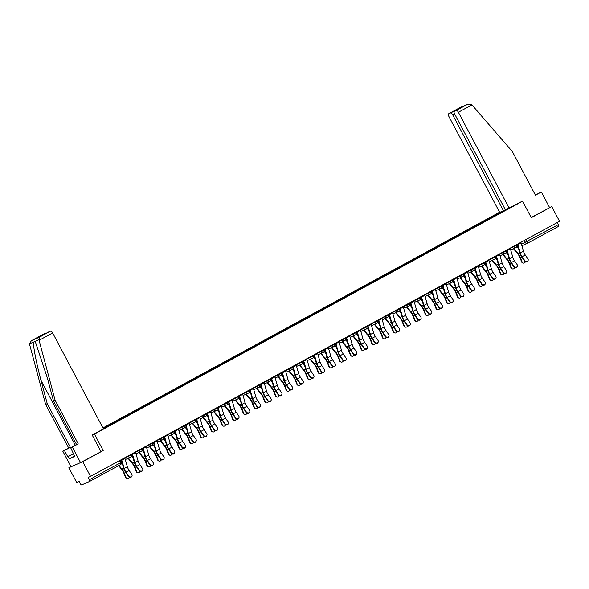 <?xml version="1.0" encoding="UTF-8"?>
<svg xmlns="http://www.w3.org/2000/svg" width="589" height="589" viewBox="0 0 589 589"><rect width="100%" height="100%" fill="white"/><g stroke="black" fill="none" stroke-linecap="round" stroke-linejoin="round"><path stroke-width="0.88" d="M70.945 466.606L68.861 467.74L76.658 482.457L79.117 481.39L80.332 483.679A1.679 0.604 -118.5 0 0 81.665 484.916L89.521 481.485A1.679 0.604 -118.5 0 0 89.535 481.478A1.679 0.604 -118.5 0 0 89.292 479.763L121.305 462.313L120.215 460.252M499.59 212.209L102.95 427.945M68.861 467.74L82.74 461.673L90.537 476.398L559.55 221.287L551.753 206.57L531.204 217.51M82.74 461.673L103.193 450.548L94.454 434.049L522.568 201.195L531.3 217.694L551.753 206.57M90.537 476.398L88.078 477.465L89.292 479.763M557.201 222.568L558.306 224.659A1.679 0.604 61.5 0 1 558.556 226.375A1.679 0.604 61.5 0 1 558.534 226.382L527.479 243.272M506.776 209.286L505.067 210.288M103.384 428.77L505.06 210.221M500.783 212.622L499.744 212.548L103.119 428.277M500.392 212.261L502.108 211.326M92.274 434.999L94.454 434.049M520.389 202.145L522.568 201.195M42.739 334.559A2.511 0.906 61.5 0 1 42.769 334.545A2.511 0.906 61.5 0 1 42.791 334.53L31.364 340.744L29.45 343.873L45.603 404.385L68.714 448.038L62.817 451.248L71.041 466.782L80.56 462.623L103.193 450.548M500.002 213.041L499.744 212.548M524.762 260.618A1.929 1.73 23.9 0 0 528.105 260.537A1.929 1.73 23.9 0 0 527.921 258.902L525.255 254.985L522.097 256.708L524.762 260.618L524.571 261.052L521.906 257.143A6.28 2.268 61.5 0 1 519.741 252.629L517.348 244.244M528.105 260.537L527.906 260.979A1.929 1.73 -156.1 0 1 524.571 261.052M517.709 244.045A2.091 0.758 61.5 0 1 517.945 244.678L520.308 252.976A5.191 1.87 -118.5 0 0 522.097 256.708M520.867 242.329A2.091 0.758 61.5 0 1 521.103 242.962L523.466 251.26A5.191 1.87 -118.5 0 0 525.255 254.985M523.238 263.106L522.745 262.966A1.929 1.701 -74.7 0 1 521.67 261.972L522.171 262.105A1.929 1.701 105.3 0 0 525.366 261.744M513.49 248.72L517.878 254.043A5.191 1.87 61.5 0 1 519.969 257.636L521.67 261.972M522.171 262.105L520.462 257.768A6.28 2.268 -118.5 0 0 517.937 253.425L513.902 248.536M518.629 248.72L516.811 246.511M514.057 266.442A1.929 1.73 23.9 0 0 517.208 264.726L514.543 260.809L511.392 262.532L514.057 266.442L513.858 266.876L511.193 262.966A6.28 2.268 61.5 0 1 509.036 258.453L506.643 250.067M517.392 266.361L517.201 266.802A1.929 1.73 -156.1 0 1 513.858 266.876M507.004 249.869A2.091 0.758 61.5 0 1 507.239 250.502L509.603 258.799A5.191 1.87 -118.5 0 0 511.392 262.532M510.162 248.153A2.091 0.758 61.5 0 1 510.398 248.786L512.761 257.084A5.191 1.87 -118.5 0 0 514.543 260.809M503.352 272.265A1.929 1.73 23.9 0 0 506.503 270.55L503.838 266.633L500.687 268.348L503.352 272.265L503.153 272.7L500.488 268.79A6.28 2.268 61.5 0 1 498.331 264.277L495.938 255.891M506.687 272.184L506.496 272.626A1.929 1.73 -156.1 0 1 503.153 272.7M496.299 255.692A2.091 0.758 61.5 0 1 496.534 256.325L498.898 264.623A5.191 1.87 -118.5 0 0 500.687 268.348M499.457 253.977A2.091 0.758 61.5 0 1 499.686 254.61L502.056 262.908A5.191 1.87 -118.5 0 0 503.838 266.633M509.198 208.226L458.389 112.263A2.511 0.906 -118.5 0 0 456.387 110.408L454.274 111.328A2.511 0.906 -118.5 0 0 454.252 111.343A2.511 0.906 -118.5 0 0 454.62 113.913L505.428 209.875L520.455 202.108M456.387 110.408L467.813 104.194L471.509 104.444L471.936 104.894L512.334 151.535L535.445 195.195L541.35 191.985L535.372 195.055M541.35 191.985L549.574 207.519M450.637 112.919L448.531 113.839A2.511 0.906 -118.5 0 0 448.501 113.854A2.511 0.906 -118.5 0 0 448.87 116.423L499.686 212.386L503.455 210.737L452.646 114.774A2.511 0.906 -118.5 0 0 450.637 112.919L458.433 109.068M505.34 209.713L503.455 210.737M462.336 106.948L454.274 111.328M459.957 107.625L468.049 104.084L459.994 107.603L448.531 113.839M39.102 340.324L39.22 337.313L50.647 331.099A2.511 0.906 61.5 0 1 52.649 332.954L39.102 340.324L55.123 400.226L78.234 443.878L72.337 447.088L80.56 462.623M74.479 455.989L69.362 458.772L74.715 456.431L70.695 447.802L76.599 444.592L53.481 400.94L47.26 377.667L35.804 343.144L34.788 341.539L33.58 342.069C32.807 344.83 36.511 363.899 41.016 380.398L47.238 403.671L70.356 447.323L64.451 450.533L67.742 456.747L73.713 453.501M53.481 400.94L55.123 400.226M70.695 447.802L72.337 447.088M76.599 444.592L78.234 443.878M42.791 334.53L44.897 333.61A2.511 0.906 61.5 0 1 45.434 333.705M69.362 458.772L68.184 456.549L67.742 456.747M62.817 451.248L64.451 450.533M68.714 448.038L70.356 447.323M45.603 404.385L47.238 403.671M48.489 332.049A2.511 0.906 61.5 0 1 48.512 332.034A2.511 0.906 61.5 0 1 48.534 332.019L50.647 331.099M100.94 451.535L92.208 435.035L103.465 428.917L52.649 332.954M73.544 454.215L73.964 453.979M73.735 453.537L68.184 456.549M48.534 332.019L40.302 336.496L36.665 338.086L44.897 333.61M39.22 337.313L31.276 340.795L42.769 334.545M512.533 268.93L512.04 268.79A1.929 1.701 -74.7 0 1 510.965 267.796L511.458 267.929A1.929 1.701 105.3 0 0 514.661 267.568M502.785 254.544L507.173 259.859A5.191 1.87 61.5 0 1 509.264 263.46L510.965 267.796M511.458 267.929L509.757 263.592A6.28 2.268 -118.5 0 0 507.225 259.241L503.197 254.36M507.924 254.544L506.106 252.335M501.828 274.754L501.327 274.614A1.929 1.701 -74.7 0 1 500.26 273.613L500.753 273.752A1.929 1.701 105.3 0 0 503.956 273.392M492.073 260.367L496.461 265.683A5.191 1.87 61.5 0 1 498.559 269.283L500.26 273.613M500.753 273.752L499.052 269.416A6.28 2.268 -118.5 0 0 496.52 265.065L492.492 260.183M497.212 260.36L495.401 258.159M492.64 278.089A1.929 1.73 23.9 0 0 495.982 278.008A1.929 1.73 23.9 0 0 495.798 276.374L493.133 272.457L489.974 274.172L492.64 278.089L492.448 278.523L489.783 274.614A6.28 2.268 61.5 0 1 487.626 270.101L485.233 261.715M495.982 278.008L495.791 278.442A1.929 1.73 -156.1 0 1 492.448 278.523M485.594 261.516A2.091 0.758 61.5 0 1 485.822 262.149L488.193 270.447A5.191 1.87 -118.5 0 0 489.974 274.172M488.752 259.801A2.091 0.758 61.5 0 1 488.98 260.434L491.351 268.731A5.191 1.87 -118.5 0 0 493.133 272.457M481.935 283.913A1.929 1.73 23.9 0 0 485.277 283.832A1.929 1.73 23.9 0 0 485.093 282.197L482.428 278.28L479.269 279.996L481.935 283.913L481.743 284.347L479.078 280.438A6.28 2.268 61.5 0 1 476.921 275.924L474.52 267.539M485.277 283.832L485.086 284.266A1.929 1.73 -156.1 0 1 481.743 284.347M474.889 267.34A2.091 0.758 61.5 0 1 475.117 267.973L477.488 276.27A5.191 1.87 -118.5 0 0 479.269 279.996M478.04 265.624A2.091 0.758 61.5 0 1 478.275 266.257L480.639 274.555A5.191 1.87 -118.5 0 0 482.428 278.28M471.229 289.736A1.929 1.73 23.9 0 0 474.572 289.655A1.929 1.73 23.9 0 0 474.388 288.021L471.723 284.104L468.564 285.82L471.229 289.736L471.038 290.171L468.373 286.261A6.28 2.268 61.5 0 1 466.208 281.748L463.815 273.362M474.572 289.655L474.381 290.09A1.929 1.73 -156.1 0 1 471.038 290.171M464.176 273.163A2.091 0.758 61.5 0 1 464.412 273.797L466.782 282.094A5.191 1.87 -118.5 0 0 468.564 285.82M467.335 271.448A2.091 0.758 61.5 0 1 467.57 272.081L469.934 280.371A5.191 1.87 -118.5 0 0 471.723 284.104M491.123 280.578L490.622 280.438A1.929 1.701 -74.7 0 1 489.555 279.436L490.048 279.576A1.929 1.701 105.3 0 0 493.251 279.215M481.368 266.191L485.756 271.507A5.191 1.87 61.5 0 1 487.854 275.107L489.555 279.436M490.048 279.576L488.347 275.24A6.28 2.268 -118.5 0 0 485.815 270.888L481.787 266.007M486.507 266.184L484.688 263.982M480.41 286.401L479.917 286.261A1.929 1.701 -74.7 0 1 478.85 285.26L479.343 285.4A1.929 1.701 105.3 0 0 482.546 285.039M470.663 272.015L475.051 277.331A5.191 1.87 61.5 0 1 477.142 280.931L478.85 285.26M479.343 285.4L477.642 281.063A6.28 2.268 -118.5 0 0 475.109 276.712L471.082 271.831M475.802 272.008L473.983 269.806M469.705 292.218L469.212 292.085A1.929 1.701 -74.7 0 1 468.137 291.084L468.638 291.224A1.929 1.701 105.3 0 0 471.841 290.863M459.957 277.839L464.346 283.154A5.191 1.87 61.5 0 1 466.436 286.755L468.137 291.084M468.638 291.224L466.937 286.887A6.28 2.268 -118.5 0 0 464.404 282.536L460.377 277.655M465.096 277.831L463.278 275.63M460.524 295.56A1.929 1.73 23.9 0 0 463.867 295.479A1.929 1.73 23.9 0 0 463.683 293.845L461.018 289.928L457.859 291.643L460.524 295.56L460.333 295.995L457.668 292.085A6.28 2.268 61.5 0 1 455.503 287.572L453.11 279.186M463.867 295.479L463.668 295.914A1.929 1.73 -156.1 0 1 460.333 295.995M453.471 278.987A2.091 0.758 61.5 0 1 453.707 279.62L456.07 287.918A5.191 1.87 -118.5 0 0 457.859 291.643M456.63 277.272A2.091 0.758 61.5 0 1 456.865 277.905L459.229 286.195A5.191 1.87 -118.5 0 0 461.018 289.928M459 298.041L458.507 297.909A1.929 1.701 -74.7 0 1 457.432 296.908L457.933 297.047A1.929 1.701 105.3 0 0 461.135 296.687M449.252 283.662L453.64 288.978A5.191 1.87 61.5 0 1 455.731 292.571L457.432 296.908M457.933 297.047L456.225 292.711A6.28 2.268 -118.5 0 0 453.699 288.36L449.665 283.478M454.391 283.655L452.573 281.454M449.819 301.384A1.929 1.73 23.9 0 0 453.155 301.303A1.929 1.73 23.9 0 0 452.978 299.661L450.313 295.752L447.154 297.467L449.819 301.384L449.628 301.818L446.963 297.901A6.28 2.268 61.5 0 1 444.798 293.396L442.405 285.01M453.155 301.303L452.963 301.737A1.929 1.73 -156.1 0 1 449.628 301.818M442.766 284.811A2.091 0.758 61.5 0 1 443.002 285.444L445.365 293.742A5.191 1.87 -118.5 0 0 447.154 297.467M445.925 283.095A2.091 0.758 61.5 0 1 446.16 283.729L448.524 292.019A5.191 1.87 -118.5 0 0 450.313 295.752M448.295 303.865L447.802 303.733A1.929 1.701 -74.7 0 1 446.727 302.731L447.22 302.871A1.929 1.701 105.3 0 0 450.423 302.51M438.547 289.479L442.935 294.802A5.191 1.87 61.5 0 1 445.026 298.395L446.727 302.731M447.22 302.871L445.52 298.535A6.28 2.268 -118.5 0 0 442.987 294.183L438.96 289.302M443.686 289.479L441.868 287.277M439.114 307.208A1.929 1.73 23.9 0 0 442.449 307.127A1.929 1.73 23.9 0 0 442.265 305.485L439.6 301.575L436.449 303.291L439.114 307.208L438.915 307.642L436.25 303.725A6.28 2.268 61.5 0 1 434.093 299.219L431.7 290.833M442.449 307.127L442.258 307.561A1.929 1.73 -156.1 0 1 438.915 307.642M432.061 290.635A2.091 0.758 61.5 0 1 432.297 291.268L434.66 299.565A5.191 1.87 -118.5 0 0 436.449 303.291M435.219 288.919A2.091 0.758 61.5 0 1 435.448 289.545L437.818 297.843A5.191 1.87 -118.5 0 0 439.6 301.575M437.59 309.689L437.09 309.556A1.929 1.701 -74.7 0 1 436.022 308.555L436.515 308.688A1.929 1.701 105.3 0 0 439.718 308.334M427.835 295.303L432.23 300.626A5.191 1.87 61.5 0 1 434.321 304.218L436.022 308.555M436.515 308.688L434.815 304.358A6.28 2.268 -118.5 0 0 432.282 300.007L428.255 295.126M432.974 295.303L431.163 293.101M428.402 313.031A1.929 1.73 23.9 0 0 431.744 312.95A1.929 1.73 23.9 0 0 431.56 311.309L428.895 307.399L425.737 309.115L428.402 313.031L428.21 313.466L425.545 309.549A6.28 2.268 61.5 0 1 423.388 305.043L420.995 296.657M431.744 312.95L431.553 313.385A1.929 1.73 -156.1 0 1 428.21 313.466M421.356 296.458A2.091 0.758 61.5 0 1 421.591 297.092L423.955 305.382A5.191 1.87 -118.5 0 0 425.737 309.115M424.514 294.743A2.091 0.758 61.5 0 1 424.743 295.369L427.113 303.666A5.191 1.87 -118.5 0 0 428.895 307.399M426.885 315.513L426.384 315.38A1.929 1.701 -74.7 0 1 425.317 314.379L425.81 314.511A1.929 1.701 105.3 0 0 429.013 314.151M417.13 301.126L421.518 306.449A5.191 1.87 61.5 0 1 423.616 310.042L425.317 314.379M425.81 314.511L424.109 310.182A6.28 2.268 -118.5 0 0 421.577 305.831L417.549 300.95M422.269 301.126L420.45 298.925M417.697 318.855A1.929 1.73 23.9 0 0 421.039 318.774A1.929 1.73 23.9 0 0 420.855 317.132L418.19 313.223L415.031 314.938L417.697 318.855L417.505 319.29L414.84 315.373A6.28 2.268 61.5 0 1 412.683 310.859L410.29 302.481M421.039 318.774L420.848 319.209A1.929 1.73 -156.1 0 1 417.505 319.29M410.651 302.282A2.091 0.758 61.5 0 1 410.879 302.915L413.25 311.206A5.191 1.87 -118.5 0 0 415.031 314.938M413.802 300.567A2.091 0.758 61.5 0 1 414.038 301.193L416.408 309.49A5.191 1.87 -118.5 0 0 418.19 313.223M416.173 321.336L415.679 321.204A1.929 1.701 -74.7 0 1 414.612 320.202L415.105 320.335A1.929 1.701 105.3 0 0 418.308 319.974M406.425 306.95L410.813 312.273A5.191 1.87 61.5 0 1 412.904 315.866L414.612 320.202M415.105 320.335L413.404 316.006A6.28 2.268 -118.5 0 0 410.872 311.655L406.844 306.773M411.564 306.95L409.745 304.749M406.992 324.672A1.929 1.73 23.9 0 0 410.334 324.598A1.929 1.73 23.9 0 0 410.15 322.956L407.485 319.047L404.326 320.762L406.992 324.672L406.8 325.113L404.135 321.196A6.28 2.268 61.5 0 1 401.978 316.683L399.578 308.297M410.334 324.598L410.143 325.032A1.929 1.73 -156.1 0 1 406.8 325.113M399.946 308.106A2.091 0.758 61.5 0 1 400.174 308.739L402.545 317.029A5.191 1.87 -118.5 0 0 404.326 320.762M403.097 306.39A2.091 0.758 61.5 0 1 403.332 307.016L405.696 315.314A5.191 1.87 -118.5 0 0 407.485 319.047M405.468 327.16L404.974 327.028A1.929 1.701 -74.7 0 1 403.899 326.026L404.4 326.159A1.929 1.701 105.3 0 0 407.603 325.798M395.72 312.774L400.108 318.097A5.191 1.87 61.5 0 1 402.199 321.69L403.899 326.026M404.4 326.159L402.699 321.83A6.28 2.268 -118.5 0 0 400.167 317.478L396.139 312.59M400.859 312.774L399.04 310.572M396.287 330.495A1.929 1.73 23.9 0 0 399.629 330.422A1.929 1.73 23.9 0 0 399.445 328.78L396.78 324.87L393.621 326.586L396.287 330.495L396.095 330.937L393.43 327.02A6.28 2.268 61.5 0 1 391.265 322.507L388.873 314.121M399.629 330.422L399.43 330.856A1.929 1.73 -156.1 0 1 396.095 330.937M389.233 313.93A2.091 0.758 61.5 0 1 389.469 314.555L391.832 322.853A5.191 1.87 -118.5 0 0 393.621 326.586M392.392 312.207A2.091 0.758 61.5 0 1 392.627 312.84L394.991 321.138A5.191 1.87 -118.5 0 0 396.78 324.87M394.763 332.984L394.269 332.851A1.929 1.701 -74.7 0 1 393.194 331.85L393.695 331.982A1.929 1.701 105.3 0 0 396.898 331.622M385.015 318.597L389.403 323.921A5.191 1.87 61.5 0 1 391.494 327.513L393.194 331.85M393.695 331.982L391.994 327.646A6.28 2.268 -118.5 0 0 389.462 323.302L385.427 318.413M390.154 318.597L388.335 316.396M385.581 336.319A1.929 1.73 23.9 0 0 388.74 334.604L386.075 330.694L382.916 332.41L385.581 336.319L385.39 336.761L382.725 332.844A6.28 2.268 61.5 0 1 380.56 328.331L378.167 319.945M388.917 336.245L388.725 336.68A1.929 1.73 -156.1 0 1 385.39 336.761M378.528 319.753A2.091 0.758 61.5 0 1 378.764 320.379L381.127 328.677A5.191 1.87 -118.5 0 0 382.916 332.41M381.687 318.031A2.091 0.758 61.5 0 1 381.922 318.664L384.286 326.961A5.191 1.87 -118.5 0 0 386.075 330.694M384.057 338.808L383.564 338.675A1.929 1.701 -74.7 0 1 382.489 337.674L382.99 337.806A1.929 1.701 105.3 0 0 386.185 337.445M374.309 324.421L378.698 329.744A5.191 1.87 61.5 0 1 380.788 333.337L382.489 337.674M382.99 337.806L381.282 333.47A6.28 2.268 -118.5 0 0 378.749 329.126L374.722 324.237M379.449 324.421L377.63 322.22M374.876 342.143A1.929 1.73 23.9 0 0 378.028 340.427L375.362 336.51L372.211 338.233L374.876 342.143L374.678 342.584L372.012 338.668A6.28 2.268 61.5 0 1 369.855 334.154L367.462 325.769M378.212 342.062L378.02 342.503A1.929 1.73 -156.1 0 1 374.678 342.584M367.823 325.577A2.091 0.758 61.5 0 1 368.059 326.203L370.422 334.5A5.191 1.87 -118.5 0 0 372.211 338.233M370.982 323.854A2.091 0.758 61.5 0 1 371.217 324.487L373.581 332.785A5.191 1.87 -118.5 0 0 375.362 336.51M373.352 344.631L372.852 344.491A1.929 1.701 -74.7 0 1 371.784 343.497L372.277 343.63A1.929 1.701 105.3 0 0 375.48 343.269M363.597 330.245L367.992 335.568A5.191 1.87 61.5 0 1 370.083 339.161L371.784 343.497M372.277 343.63L370.577 339.293A6.28 2.268 -118.5 0 0 368.044 334.95L364.017 330.061M368.736 330.245L366.925 328.044M364.164 347.966A1.929 1.73 23.9 0 0 367.507 347.885A1.929 1.73 23.9 0 0 367.322 346.251L364.657 342.334L361.499 344.057L364.164 347.966L363.973 348.408L361.307 344.491A6.28 2.268 61.5 0 1 359.15 339.978L356.757 331.592M367.507 347.885L367.315 348.327A1.929 1.73 -156.1 0 1 363.973 348.408M357.118 331.393A2.091 0.758 61.5 0 1 357.354 332.027L359.717 340.324A5.191 1.87 -118.5 0 0 361.499 344.057M360.277 329.678A2.091 0.758 61.5 0 1 360.505 330.311L362.876 338.609A5.191 1.87 -118.5 0 0 364.657 342.334M362.647 350.455L362.147 350.315A1.929 1.701 -74.7 0 1 361.079 349.321L361.572 349.454A1.929 1.701 105.3 0 0 364.775 349.093M352.892 336.069L357.28 341.392A5.191 1.87 61.5 0 1 359.378 344.985L361.079 349.321M361.572 349.454L359.872 345.117A6.28 2.268 -118.5 0 0 357.339 340.773L353.312 335.885M358.031 336.069L356.22 333.867M353.459 353.79A1.929 1.73 23.9 0 0 356.801 353.709A1.929 1.73 23.9 0 0 356.617 352.075L353.952 348.158L350.794 349.881L353.459 353.79L353.267 354.225L350.602 350.315A6.28 2.268 61.5 0 1 348.445 345.802L346.052 337.416M356.801 353.709L356.61 354.151A1.929 1.73 -156.1 0 1 353.267 354.225M346.413 337.217A2.091 0.758 61.5 0 1 346.641 337.85L349.012 346.148A5.191 1.87 -118.5 0 0 350.794 349.881M349.572 335.502A2.091 0.758 61.5 0 1 349.8 336.135L352.17 344.432A5.191 1.87 -118.5 0 0 353.952 348.158M351.942 356.279L351.442 356.139A1.929 1.701 -74.7 0 1 350.374 355.145L350.867 355.277A1.929 1.701 105.3 0 0 354.07 354.917M342.187 341.892L346.575 347.216A5.191 1.87 61.5 0 1 348.673 350.808L350.374 355.145M350.867 355.277L349.167 350.941A6.28 2.268 -118.5 0 0 346.634 346.597L342.607 341.708M347.326 341.892L345.507 339.684M342.754 359.614A1.929 1.73 23.9 0 0 346.096 359.533A1.929 1.73 23.9 0 0 345.912 357.898L343.247 353.982L340.089 355.704L342.754 359.614L342.562 360.048L339.897 356.139A6.28 2.268 61.5 0 1 337.74 351.626L335.34 343.24M346.096 359.533L345.905 359.975A1.929 1.73 -156.1 0 1 342.562 360.048M335.708 343.041A2.091 0.758 61.5 0 1 335.936 343.674L338.307 351.972A5.191 1.87 -118.5 0 0 340.089 355.704M338.859 341.325A2.091 0.758 61.5 0 1 339.095 341.959L341.458 350.256A5.191 1.87 -118.5 0 0 343.247 353.982M341.23 362.102L340.736 361.963A1.929 1.701 -74.7 0 1 339.669 360.969L340.162 361.101A1.929 1.701 105.3 0 0 343.365 360.74M331.482 347.716L335.87 353.032A5.191 1.87 61.5 0 1 337.961 356.632L339.669 360.969M340.162 361.101L338.461 356.765A6.28 2.268 -118.5 0 0 335.929 352.413L331.901 347.532M336.621 347.716L334.802 345.507M332.049 365.438A1.929 1.73 23.9 0 0 335.391 365.357A1.929 1.73 23.9 0 0 335.207 363.722L332.542 359.805L329.384 361.521L332.049 365.438L331.857 365.872L329.192 361.963A6.28 2.268 61.5 0 1 327.028 357.449L324.635 349.063M335.391 365.357L335.193 365.798A1.929 1.73 -156.1 0 1 331.857 365.872M324.995 348.865A2.091 0.758 61.5 0 1 325.231 349.498L327.594 357.795A5.191 1.87 -118.5 0 0 329.384 361.521M328.154 347.149A2.091 0.758 61.5 0 1 328.39 347.782L330.753 356.08A5.191 1.87 -118.5 0 0 332.542 359.805M330.525 367.926L330.031 367.786A1.929 1.701 -74.7 0 1 328.957 366.785L329.457 366.925A1.929 1.701 105.3 0 0 332.66 366.564M320.777 353.54L325.165 358.856A5.191 1.87 61.5 0 1 327.256 362.456L328.957 366.785M329.457 366.925L327.756 362.588A6.28 2.268 -118.5 0 0 325.224 358.237L321.189 353.356M325.916 353.533L324.097 351.331M321.344 371.261A1.929 1.73 23.9 0 0 324.686 371.18A1.929 1.73 23.9 0 0 324.502 369.546L321.837 365.629L318.678 367.345L321.344 371.261L321.152 371.696L318.487 367.786A6.28 2.268 61.5 0 1 316.322 363.273L313.93 354.887M324.686 371.18L324.487 371.615A1.929 1.73 -156.1 0 1 321.152 371.696M314.29 354.688A2.091 0.758 61.5 0 1 314.526 355.322L316.889 363.619A5.191 1.87 -118.5 0 0 318.678 367.345M317.449 352.973A2.091 0.758 61.5 0 1 317.685 353.606L320.048 361.904A5.191 1.87 -118.5 0 0 321.837 365.629M319.82 373.75L319.326 373.61A1.929 1.701 -74.7 0 1 318.251 372.609L318.752 372.749A1.929 1.701 105.3 0 0 321.947 372.388M310.072 359.364L314.46 364.679A5.191 1.87 61.5 0 1 316.551 368.28L318.251 372.609M318.752 372.749L317.044 368.412A6.28 2.268 -118.5 0 0 314.519 364.061L310.484 359.18M315.211 359.356L313.392 357.155M310.639 377.085A1.929 1.73 23.9 0 0 313.79 375.37L311.125 371.453L307.973 373.168L310.639 377.085L310.44 377.52L307.775 373.61A6.28 2.268 61.5 0 1 305.617 369.097L303.225 360.711M313.974 377.004L313.782 377.439A1.929 1.73 -156.1 0 1 310.44 377.52M303.585 360.512A2.091 0.758 61.5 0 1 303.821 361.145L306.184 369.443A5.191 1.87 -118.5 0 0 307.973 373.168M306.744 358.797A2.091 0.758 61.5 0 1 306.979 359.43L309.343 367.727A5.191 1.87 -118.5 0 0 311.125 371.453M309.115 379.574L308.621 379.434A1.929 1.701 -74.7 0 1 307.546 378.433L308.04 378.572A1.929 1.701 105.3 0 0 311.242 378.212M299.367 365.187L303.755 370.503A5.191 1.87 61.5 0 1 305.846 374.103L307.546 378.433M308.04 378.572L306.339 374.236A6.28 2.268 -118.5 0 0 303.806 369.885L299.779 365.003M304.506 365.18L302.687 362.979M299.934 382.909A1.929 1.73 23.9 0 0 303.085 381.193L300.419 377.277L297.268 378.992L299.934 382.909L299.735 383.343L297.07 379.434A6.28 2.268 61.5 0 1 294.912 374.921L292.519 366.535M303.269 382.828L303.077 383.262A1.929 1.73 -156.1 0 1 299.735 383.343M292.88 366.336A2.091 0.758 61.5 0 1 293.116 366.969L295.479 375.267A5.191 1.87 -118.5 0 0 297.268 378.992M296.039 364.62A2.091 0.758 61.5 0 1 296.267 365.254L298.638 373.544A5.191 1.87 -118.5 0 0 300.419 377.277M298.409 385.39L297.909 385.258A1.929 1.701 -74.7 0 1 296.841 384.256L297.335 384.396A1.929 1.701 105.3 0 0 300.537 384.035M288.654 371.011L293.042 376.327A5.191 1.87 61.5 0 1 295.141 379.927L296.841 384.256M297.335 384.396L295.634 380.06A6.28 2.268 -118.5 0 0 293.101 375.708L289.074 370.827M293.793 371.004L291.982 368.802M289.221 388.733A1.929 1.73 23.9 0 0 292.564 388.652A1.929 1.73 23.9 0 0 292.38 387.017L289.714 383.1L286.556 384.816L289.221 388.733L289.03 389.167L286.364 385.258A6.28 2.268 61.5 0 1 284.207 380.744L281.814 372.358M292.564 388.652L292.372 389.086A1.929 1.73 -156.1 0 1 289.03 389.167M282.175 372.16A2.091 0.758 61.5 0 1 282.403 372.793L284.774 381.09A5.191 1.87 -118.5 0 0 286.556 384.816M285.334 370.444A2.091 0.758 61.5 0 1 285.562 371.077L287.933 379.368A5.191 1.87 -118.5 0 0 289.714 383.1M287.704 391.214L287.204 391.081A1.929 1.701 -74.7 0 1 286.136 390.08L286.629 390.22A1.929 1.701 105.3 0 0 289.832 389.859M277.949 376.835L282.337 382.151A5.191 1.87 61.5 0 1 284.435 385.743L286.136 390.08M286.629 390.22L284.929 385.883A6.28 2.268 -118.5 0 0 282.396 381.532L278.369 376.651M283.088 376.827L281.27 374.626M278.516 394.556A1.929 1.73 23.9 0 0 281.859 394.475A1.929 1.73 23.9 0 0 281.675 392.841L279.009 388.924L275.851 390.64L278.516 394.556L278.325 394.991L275.659 391.074A6.28 2.268 61.5 0 1 273.502 386.568L271.102 378.182M281.859 394.475L281.667 394.91A1.929 1.73 -156.1 0 1 278.325 394.991M271.47 377.983A2.091 0.758 61.5 0 1 271.698 378.617L274.069 386.914A5.191 1.87 -118.5 0 0 275.851 390.64M274.621 376.268A2.091 0.758 61.5 0 1 274.857 376.901L277.22 385.191A5.191 1.87 -118.5 0 0 279.009 388.924M276.992 397.038L276.499 396.905A1.929 1.701 -74.7 0 1 275.431 395.904L275.924 396.044A1.929 1.701 105.3 0 0 279.127 395.683M267.244 382.651L271.632 387.974A5.191 1.87 61.5 0 1 273.723 391.567L275.431 395.904M275.924 396.044L274.224 391.707A6.28 2.268 -118.5 0 0 271.691 387.356L267.664 382.475M272.383 382.651L270.565 380.45M267.811 400.38A1.929 1.73 23.9 0 0 271.154 400.299A1.929 1.73 23.9 0 0 270.969 398.657L268.304 394.748L265.146 396.463L267.811 400.38L267.62 400.814L264.954 396.898A6.28 2.268 61.5 0 1 262.79 392.392L260.397 384.006M271.154 400.299L270.962 400.734A1.929 1.73 -156.1 0 1 267.62 400.814M260.758 383.807A2.091 0.758 61.5 0 1 260.993 384.44L263.364 392.738A5.191 1.87 -118.5 0 0 265.146 396.463M263.916 382.092A2.091 0.758 61.5 0 1 264.152 382.717L266.515 391.015A5.191 1.87 -118.5 0 0 268.304 394.748M266.287 402.861L265.794 402.729A1.929 1.701 -74.7 0 1 264.719 401.727L265.219 401.86A1.929 1.701 105.3 0 0 268.422 401.507M256.539 388.475L260.927 393.798A5.191 1.87 61.5 0 1 263.018 397.391L264.719 401.727M265.219 401.86L263.519 397.531A6.28 2.268 -118.5 0 0 260.986 393.18L256.959 388.298M261.678 388.475L259.859 386.274M257.106 406.204A1.929 1.73 23.9 0 0 260.448 406.123A1.929 1.73 23.9 0 0 260.264 404.481L257.599 400.572L254.441 402.287L257.106 406.204L256.914 406.638L254.249 402.721A6.28 2.268 61.5 0 1 252.085 398.216L249.692 389.83M260.448 406.123L260.25 406.557A1.929 1.73 -156.1 0 1 256.914 406.638M250.053 389.631A2.091 0.758 61.5 0 1 250.288 390.264L252.652 398.554A5.191 1.87 -118.5 0 0 254.441 402.287M253.211 387.915A2.091 0.758 61.5 0 1 253.447 388.541L255.81 396.839A5.191 1.87 -118.5 0 0 257.599 400.572M255.582 408.685L255.089 408.552A1.929 1.701 -74.7 0 1 254.014 407.551L254.514 407.684A1.929 1.701 105.3 0 0 257.717 407.33M245.834 394.299L250.222 399.622A5.191 1.87 61.5 0 1 252.313 403.215L254.014 407.551M254.514 407.684L252.806 403.355A6.28 2.268 -118.5 0 0 250.281 399.003L246.246 394.122M250.973 394.299L249.154 392.097M246.401 412.028A1.929 1.73 23.9 0 0 249.736 411.947A1.929 1.73 23.9 0 0 249.559 410.305L246.894 406.395L243.736 408.111L246.401 412.028L246.209 412.462L243.544 408.545A6.28 2.268 61.5 0 1 241.38 404.032L238.987 395.653M249.736 411.947L249.545 412.381A1.929 1.73 -156.1 0 1 246.209 412.462M239.348 395.455A2.091 0.758 61.5 0 1 239.583 396.088L241.946 404.378A5.191 1.87 -118.5 0 0 243.736 408.111M242.506 393.739A2.091 0.758 61.5 0 1 242.742 394.365L245.105 402.662A5.191 1.87 -118.5 0 0 246.894 406.395M244.877 414.509L244.383 414.376A1.929 1.701 -74.7 0 1 243.309 413.375L243.802 413.507A1.929 1.701 105.3 0 0 247.005 413.147M235.129 400.122L239.517 405.446A5.191 1.87 61.5 0 1 241.608 409.038L243.309 413.375M243.802 413.507L242.101 409.178A6.28 2.268 -118.5 0 0 239.568 404.827L235.541 399.946M240.268 400.122L238.449 397.921M235.696 417.844A1.929 1.73 23.9 0 0 238.847 416.129L236.182 412.219L233.03 413.934L235.696 417.844L235.497 418.286L232.832 414.369A6.28 2.268 61.5 0 1 230.674 409.856L228.282 401.47M239.031 417.77L238.839 418.205A1.929 1.73 -156.1 0 1 235.497 418.286M228.642 401.278A2.091 0.758 61.5 0 1 228.878 401.912L231.241 410.202A5.191 1.87 -118.5 0 0 233.03 413.934M231.801 399.563A2.091 0.758 61.5 0 1 232.029 400.189L234.4 408.486A5.191 1.87 -118.5 0 0 236.182 412.219M234.172 420.332L233.671 420.2A1.929 1.701 -74.7 0 1 232.603 419.199L233.097 419.331A1.929 1.701 105.3 0 0 236.299 418.97M224.416 405.946L228.812 411.269A5.191 1.87 61.5 0 1 230.903 414.862L232.603 419.199M233.097 419.331L231.396 415.002A6.28 2.268 -118.5 0 0 228.863 410.651L224.836 405.762M229.555 405.946L227.744 403.745M224.983 423.668A1.929 1.73 23.9 0 0 228.326 423.594A1.929 1.73 23.9 0 0 228.142 421.952L225.477 418.043L222.318 419.758L224.983 423.668L224.792 424.109L222.127 420.193A6.28 2.268 61.5 0 1 219.969 415.679L217.577 407.293M228.326 423.594L228.134 424.028A1.929 1.73 -156.1 0 1 224.792 424.109M217.937 407.102A2.091 0.758 61.5 0 1 218.173 407.728L220.536 416.025A5.191 1.87 -118.5 0 0 222.318 419.758M221.096 405.379A2.091 0.758 61.5 0 1 221.324 406.012L223.695 414.31A5.191 1.87 -118.5 0 0 225.477 418.043M223.467 426.156L222.966 426.024A1.929 1.701 -74.7 0 1 221.898 425.022L222.392 425.155A1.929 1.701 105.3 0 0 225.594 424.794M213.711 411.77L218.099 417.093A5.191 1.87 61.5 0 1 220.198 420.686L221.898 425.022M222.392 425.155L220.691 420.818A6.28 2.268 -118.5 0 0 218.158 416.475L214.131 411.586M218.85 411.77L217.032 409.569M214.278 429.491A1.929 1.73 23.9 0 0 217.621 429.418A1.929 1.73 23.9 0 0 217.437 427.776L214.771 423.866L211.613 425.582L214.278 429.491L214.087 429.933L211.422 426.016A6.28 2.268 61.5 0 1 209.264 421.503L206.872 413.117M217.621 429.418L217.429 429.852A1.929 1.73 -156.1 0 1 214.087 429.933M207.232 412.926A2.091 0.758 61.5 0 1 207.461 413.552L209.831 421.849A5.191 1.87 -118.5 0 0 211.613 425.582M210.383 411.203A2.091 0.758 61.5 0 1 210.619 411.836L212.99 420.134A5.191 1.87 -118.5 0 0 214.771 423.866M212.754 431.98L212.261 431.847A1.929 1.701 -74.7 0 1 211.193 430.846L211.687 430.979A1.929 1.701 105.3 0 0 214.889 430.618M203.006 417.594L207.394 422.917A5.191 1.87 61.5 0 1 209.485 426.51L211.193 430.846M211.687 430.979L209.986 426.642A6.28 2.268 -118.5 0 0 207.453 422.298L203.426 417.41M208.145 417.594L206.327 415.392M203.573 435.315A1.929 1.73 23.9 0 0 206.916 435.242A1.929 1.73 23.9 0 0 206.732 433.6L204.066 429.69L200.908 431.406L203.573 435.315L203.382 435.757L200.716 431.84A6.28 2.268 61.5 0 1 198.559 427.327L196.159 418.941M206.916 435.242L206.724 435.676A1.929 1.73 -156.1 0 1 203.382 435.757M196.527 418.75A2.091 0.758 61.5 0 1 196.755 419.375L199.126 427.673A5.191 1.87 -118.5 0 0 200.908 431.406M199.678 417.027A2.091 0.758 61.5 0 1 199.914 417.66L202.277 425.957A5.191 1.87 -118.5 0 0 204.066 429.69M202.049 437.804L201.556 437.671A1.929 1.701 -74.7 0 1 200.481 436.67L200.982 436.802A1.929 1.701 105.3 0 0 204.184 436.442M192.301 423.417L196.689 428.74A5.191 1.87 61.5 0 1 198.78 432.333L200.481 436.67M200.982 436.802L199.281 432.466A6.28 2.268 -118.5 0 0 196.748 428.122L192.721 423.233M197.44 423.417L195.622 421.216M192.868 441.139A1.929 1.73 23.9 0 0 196.211 441.058A1.929 1.73 23.9 0 0 196.027 439.423L193.361 435.507L190.203 437.229L192.868 441.139L192.677 441.581L190.011 437.664A6.28 2.268 61.5 0 1 187.847 433.151L185.454 424.765M196.211 441.058L196.012 441.5A1.929 1.73 -156.1 0 1 192.677 441.581M185.815 424.566A2.091 0.758 61.5 0 1 186.05 425.199L188.414 433.497A5.191 1.87 -118.5 0 0 190.203 437.229M188.973 422.85A2.091 0.758 61.5 0 1 189.209 423.484L191.572 431.781A5.191 1.87 -118.5 0 0 193.361 435.507M191.344 443.627L190.851 443.488A1.929 1.701 -74.7 0 1 189.776 442.494L190.276 442.626A1.929 1.701 105.3 0 0 193.479 442.265M181.596 429.241L185.984 434.564A5.191 1.87 61.5 0 1 188.075 438.157L189.776 442.494M190.276 442.626L188.576 438.29A6.28 2.268 -118.5 0 0 186.043 433.946L182.008 429.057M186.735 429.241L184.917 427.04M182.163 446.963A1.929 1.73 23.9 0 0 185.321 445.247L182.656 441.33L179.498 443.053L182.163 446.963L181.972 447.397L179.306 443.488A6.28 2.268 61.5 0 1 177.142 438.974L174.749 430.588M185.498 446.882L185.307 447.323A1.929 1.73 -156.1 0 1 181.972 447.397M175.11 430.39A2.091 0.758 61.5 0 1 175.345 431.023L177.709 439.32A5.191 1.87 -118.5 0 0 179.498 443.053M178.268 428.674A2.091 0.758 61.5 0 1 178.504 429.307L180.867 437.605A5.191 1.87 -118.5 0 0 182.656 441.33M180.639 449.451L180.146 449.311A1.929 1.701 -74.7 0 1 179.071 448.317L179.571 448.45A1.929 1.701 105.3 0 0 182.767 448.089M170.891 435.065L175.279 440.388A5.191 1.87 61.5 0 1 177.37 443.981L179.071 448.317M179.571 448.45L177.863 444.113A6.28 2.268 -118.5 0 0 175.331 439.769L171.303 434.881M176.03 435.065L174.211 432.856M171.458 452.786A1.929 1.73 23.9 0 0 174.609 451.071L171.944 447.154L168.793 448.877L171.458 452.786L171.259 453.221L168.594 449.311A6.28 2.268 61.5 0 1 166.437 444.798L164.044 436.412M174.793 452.705L174.602 453.147A1.929 1.73 -156.1 0 1 171.259 453.221M164.405 436.213A2.091 0.758 61.5 0 1 164.64 436.847L167.004 445.144A5.191 1.87 -118.5 0 0 168.793 448.877M167.563 434.498A2.091 0.758 61.5 0 1 167.799 435.131L170.162 443.429A5.191 1.87 -118.5 0 0 171.944 447.154M169.934 455.275L169.433 455.135A1.929 1.701 -74.7 0 1 168.366 454.141L168.859 454.274A1.929 1.701 105.3 0 0 172.062 453.913M160.179 440.889L164.574 446.204A5.191 1.87 61.5 0 1 166.665 449.805L168.366 454.141M168.859 454.274L167.158 449.937A6.28 2.268 -118.5 0 0 164.625 445.586L160.598 440.705M165.318 440.889L163.506 438.68M160.745 458.61A1.929 1.73 23.9 0 0 164.088 458.529A1.929 1.73 23.9 0 0 163.904 456.895L161.239 452.978L158.08 454.693L160.745 458.61L160.554 459.045L157.889 455.135A6.28 2.268 61.5 0 1 155.732 450.622L153.339 442.236M164.088 458.529L163.897 458.971A1.929 1.73 -156.1 0 1 160.554 459.045M153.7 442.037A2.091 0.758 61.5 0 1 153.935 442.67L156.299 450.968A5.191 1.87 -118.5 0 0 158.08 454.693M156.858 440.322A2.091 0.758 61.5 0 1 157.086 440.955L159.457 449.252A5.191 1.87 -118.5 0 0 161.239 452.978M159.229 461.099L158.728 460.959A1.929 1.701 -74.7 0 1 157.661 459.957L158.154 460.097A1.929 1.701 105.3 0 0 161.357 459.737M149.473 446.712L153.862 452.028A5.191 1.87 61.5 0 1 155.96 455.628L157.661 459.957M158.154 460.097L156.453 455.761A6.28 2.268 -118.5 0 0 153.92 451.41L149.893 446.528M154.612 446.705L152.801 444.504M150.04 464.434A1.929 1.73 23.9 0 0 153.383 464.353A1.929 1.73 23.9 0 0 153.199 462.718L150.534 458.802L147.375 460.517L150.04 464.434L149.849 464.868L147.184 460.959A6.28 2.268 61.5 0 1 145.027 456.446L142.634 448.06M153.383 464.353L153.192 464.787A1.929 1.73 -156.1 0 1 149.849 464.868M142.994 447.861A2.091 0.758 61.5 0 1 143.223 448.494L145.593 456.792A5.191 1.87 -118.5 0 0 147.375 460.517M146.153 446.145A2.091 0.758 61.5 0 1 146.381 446.779L148.752 455.076A5.191 1.87 -118.5 0 0 150.534 458.802M148.524 466.922L148.023 466.782A1.929 1.701 -74.7 0 1 146.956 465.781L147.449 465.921A1.929 1.701 105.3 0 0 150.651 465.56M138.768 452.536L143.156 457.852A5.191 1.87 61.5 0 1 145.255 461.452L146.956 465.781M147.449 465.921L145.748 461.585A6.28 2.268 -118.5 0 0 143.215 457.233L139.188 452.352M143.907 452.529L142.089 450.327M139.335 470.258A1.929 1.73 23.9 0 0 142.678 470.177A1.929 1.73 23.9 0 0 142.494 468.542L139.829 464.625L136.67 466.341L139.335 470.258L139.144 470.692L136.479 466.782A6.28 2.268 61.5 0 1 134.321 462.269L131.921 453.883M142.678 470.177L142.486 470.611A1.929 1.73 -156.1 0 1 139.144 470.692M132.289 453.685A2.091 0.758 61.5 0 1 132.518 454.318L134.888 462.615A5.191 1.87 -118.5 0 0 136.67 466.341M135.441 451.969A2.091 0.758 61.5 0 1 135.676 452.602L138.04 460.9A5.191 1.87 -118.5 0 0 139.829 464.625M137.811 472.746L137.318 472.606A1.929 1.701 -74.7 0 1 136.25 471.605L136.744 471.745A1.929 1.701 105.3 0 0 139.946 471.384M128.063 458.36L132.451 463.676A5.191 1.87 61.5 0 1 134.542 467.276L136.25 471.605M136.744 471.745L135.043 467.408A6.28 2.268 -118.5 0 0 132.51 463.057L128.483 458.176M133.202 458.352L131.384 456.151M128.63 476.081A1.929 1.73 23.9 0 0 131.973 476A1.929 1.73 23.9 0 0 131.789 474.366L129.124 470.449L125.965 472.164L128.63 476.081L128.439 476.516L125.774 472.606A6.28 2.268 61.5 0 1 123.609 468.093L121.216 459.707M131.973 476L131.774 476.435A1.929 1.73 -156.1 0 1 128.439 476.516M121.577 459.508A2.091 0.758 61.5 0 1 121.813 460.142L124.176 468.439A5.191 1.87 -118.5 0 0 125.965 472.164M124.735 457.793A2.091 0.758 61.5 0 1 124.971 458.426L127.334 466.724A5.191 1.87 -118.5 0 0 129.124 470.449M127.106 478.562L126.613 478.43A1.929 1.701 -74.7 0 1 125.538 477.429L126.039 477.569A1.929 1.701 105.3 0 0 129.241 477.208M118.588 465.678L121.746 469.499A5.191 1.87 61.5 0 1 123.837 473.1L125.538 477.429M126.039 477.569L124.338 473.232A6.28 2.268 -118.5 0 0 121.805 468.881L118.978 465.465M122.497 464.176L121.496 462.969M124.853 458.08L131.229 455.01L130.92 454.428M135.558 452.256L141.934 449.186L141.632 448.604M146.271 446.433L152.639 443.362L152.337 442.781M156.976 440.609L163.352 437.539L163.043 436.957M167.681 434.785L174.057 431.715L173.748 431.133M178.386 428.961L184.762 425.891L184.453 425.31M189.091 423.138L195.467 420.067L195.158 419.486M199.796 417.314L206.172 414.244L205.863 413.662M210.509 411.49L216.877 408.42L216.575 407.838M221.214 405.666L227.59 402.596L227.28 402.015M231.919 399.843L238.295 396.772L237.985 396.198M242.624 394.019L249 390.949L248.691 390.374M253.329 388.203L259.705 385.132L259.396 384.551M264.034 382.379L270.41 379.309L270.101 378.727M274.739 376.555L281.115 373.485L280.813 372.903M285.451 370.731L291.82 367.661L291.518 367.08M296.157 364.908L302.532 361.837L302.223 361.256M306.862 359.084L313.238 356.014L312.928 355.432M317.567 353.26L323.943 350.19L323.633 349.608M328.272 347.436L334.648 344.366L334.338 343.785M338.977 341.613L345.353 338.542L345.051 337.961M349.689 335.789L356.058 332.719L355.756 332.137M360.394 329.965L366.77 326.895L366.461 326.313M371.099 324.141L377.475 321.071L377.166 320.49M381.805 318.318L388.18 315.248L387.871 314.666M392.51 312.494L398.886 309.424L398.576 308.842M403.215 306.67L409.591 303.6L409.281 303.026M413.927 300.846L420.296 297.776L419.994 297.202M424.632 295.023L431.008 291.96L430.699 291.378M435.337 289.206L441.713 286.136L441.404 285.555M446.042 283.383L452.418 280.312L452.109 279.731M456.747 277.559L463.123 274.489L462.814 273.907M467.452 271.735L473.828 268.665L473.519 268.083M478.158 265.911L484.533 262.841L484.232 262.26M488.87 260.088L495.239 257.018L494.937 256.436M499.575 254.264L505.951 251.194L505.642 250.612M510.28 248.44L516.656 245.37L516.347 244.788M119.272 460.76L120.384 462.851A1.679 0.604 -118.5 0 1 120.627 464.566A1.679 0.604 -118.5 0 1 120.612 464.574L89.557 481.471M516.7 244.597L517.436 245.988L517.805 245.834M521.464 244.229L558.306 224.659M524.21 240.511L525.292 242.558A1.679 1.561 -113.6 0 0 527.332 243.345A1.679 1.679 0 0 0 527.464 243.279A1.679 0.604 -118.5 0 0 527.464 243.279A1.679 0.604 -118.5 0 0 527.221 241.571L526.11 239.48M128.078 455.974L128.38 456.541A1.679 1.561 66.4 0 0 130.53 457.27M138.783 450.151L139.085 450.718A1.679 1.561 66.4 0 0 141.242 451.446M149.488 444.327L149.79 444.894A1.679 1.561 66.4 0 0 151.947 445.623M160.201 438.503L160.495 439.07A1.679 1.561 66.4 0 0 162.652 439.799M170.906 432.679L171.2 433.246A1.679 1.561 66.4 0 0 173.357 433.983M181.611 426.856L181.905 427.423A1.679 1.561 66.4 0 0 184.062 428.159M192.316 421.032L192.618 421.599A1.679 1.561 66.4 0 0 194.768 422.335M203.021 415.208L203.323 415.775A1.679 1.561 66.4 0 0 205.48 416.511M213.726 409.392L214.028 409.951A1.679 1.561 66.4 0 0 216.185 410.688M224.431 403.568L224.733 404.128A1.679 1.561 66.4 0 0 226.89 404.864M235.144 397.744L235.438 398.304A1.679 1.561 66.4 0 0 237.595 399.04M245.849 391.921L246.143 392.48A1.679 1.561 66.4 0 0 248.3 393.216M256.554 386.097L256.856 386.656A1.679 1.561 66.4 0 0 259.005 387.393M267.259 380.273L267.561 380.833A1.679 1.561 66.4 0 0 269.718 381.569M277.964 374.449L278.266 375.016A1.679 1.561 66.4 0 0 280.423 375.745M288.669 368.626L288.971 369.193A1.679 1.561 66.4 0 0 291.128 369.921M299.381 362.802L299.676 363.369A1.679 1.561 66.4 0 0 301.833 364.098M310.086 356.978L310.381 357.545A1.679 1.561 66.4 0 0 312.538 358.274M320.791 351.154L321.086 351.721A1.679 1.561 66.4 0 0 323.243 352.45M331.497 345.331L331.798 345.898A1.679 1.561 66.4 0 0 333.948 346.626M342.202 339.507L342.503 340.074A1.679 1.561 66.4 0 0 344.661 340.803M352.907 333.683L353.209 334.25A1.679 1.561 66.4 0 0 355.366 334.986M363.619 327.859L363.914 328.426A1.679 1.561 66.4 0 0 366.071 329.163M374.324 322.036L374.619 322.603A1.679 1.561 66.4 0 0 376.776 323.339M385.029 316.219L385.324 316.779A1.679 1.561 66.4 0 0 387.481 317.515M395.734 310.396L396.036 310.955A1.679 1.561 66.4 0 0 398.186 311.691M406.439 304.572L406.741 305.131A1.679 1.561 66.4 0 0 408.899 305.868M417.145 298.748L417.446 299.308A1.679 1.561 66.4 0 0 419.604 300.044M427.85 292.924L428.151 293.484A1.679 1.561 66.4 0 0 430.309 294.22M438.562 287.101L438.857 287.66A1.679 1.561 66.4 0 0 441.014 288.396M449.267 281.277L449.562 281.844A1.679 1.561 66.4 0 0 451.719 282.573M459.972 275.453L460.274 276.02A1.679 1.561 66.4 0 0 462.424 276.749M470.677 269.629L470.979 270.196A1.679 1.561 66.4 0 0 473.136 270.925M481.382 263.806L481.684 264.373A1.679 1.561 66.4 0 0 483.841 265.102M492.087 257.982L492.389 258.549A1.679 1.561 66.4 0 0 494.546 259.278M502.8 252.158L503.094 252.725A1.679 1.561 66.4 0 0 505.252 253.454M513.505 246.335L513.799 246.901A1.679 1.561 66.4 0 0 515.957 247.63M505.995 250.421A1.679 1.561 66.4 0 0 506.96 251.179M495.29 256.244A1.679 1.561 66.4 0 0 496.255 257.003M484.585 262.068A1.679 1.561 66.4 0 0 485.55 262.827M473.88 267.892A1.679 1.561 66.4 0 0 474.844 268.65M463.175 273.716A1.679 1.561 66.4 0 0 464.139 274.474M452.462 279.539A1.679 1.561 66.4 0 0 453.434 280.298M441.757 285.356A1.679 1.561 66.4 0 0 442.722 286.121M431.052 291.18A1.679 1.561 66.4 0 0 432.017 291.945M420.347 297.003A1.679 1.561 66.4 0 0 421.312 297.769M409.642 302.827A1.679 1.561 66.4 0 0 410.607 303.593M398.937 308.651A1.679 1.561 66.4 0 0 399.902 309.416M388.225 314.474A1.679 1.561 66.4 0 0 389.196 315.233M377.52 320.298A1.679 1.561 66.4 0 0 378.484 321.057M366.814 326.122A1.679 1.561 66.4 0 0 367.779 326.88M356.109 331.946A1.679 1.561 66.4 0 0 357.074 332.704M345.404 337.769A1.679 1.561 66.4 0 0 346.369 338.528M334.699 343.593A1.679 1.561 66.4 0 0 335.664 344.351M323.987 349.417A1.679 1.561 66.4 0 0 324.959 350.175M313.282 355.241A1.679 1.561 66.4 0 0 314.246 355.999M302.577 361.064A1.679 1.561 66.4 0 0 303.541 361.823M291.872 366.888A1.679 1.561 66.4 0 0 292.836 367.646M281.167 372.712A1.679 1.561 66.4 0 0 282.131 373.47M270.461 378.528A1.679 1.561 66.4 0 0 271.426 379.294M259.756 384.352A1.679 1.561 66.4 0 0 260.721 385.118M249.044 390.176A1.679 1.561 66.4 0 0 250.016 390.941M238.339 395.999A1.679 1.561 66.4 0 0 239.303 396.765M227.634 401.823A1.679 1.561 66.4 0 0 228.598 402.589M216.929 407.647A1.679 1.561 66.4 0 0 217.893 408.405M206.224 413.471A1.679 1.561 66.4 0 0 207.188 414.229M195.519 419.294A1.679 1.561 66.4 0 0 196.483 420.053M184.806 425.118A1.679 1.561 66.4 0 0 185.778 425.876M174.101 430.942A1.679 1.561 66.4 0 0 175.066 431.7M163.396 436.766A1.679 1.561 66.4 0 0 164.36 437.524M152.691 442.589A1.679 1.561 66.4 0 0 153.655 443.348M141.986 448.413A1.679 1.561 66.4 0 0 142.95 449.171M131.281 454.237A1.679 1.561 66.4 0 0 132.245 454.995M120.568 460.061A1.679 1.561 66.4 0 0 121.54 460.819M516.605 244.649L517.436 245.988A1.679 1.561 -113.6 0 0 518.033 246.644M558.556 226.375L527.464 243.279A1.679 1.561 -113.6 0 1 527.332 243.345L521.891 245.723M521.103 242.962L517.945 244.678M523.466 251.26L520.308 252.976M520.462 257.768L521.825 257.032M517.937 253.425L519.697 252.46M510.398 248.786L507.239 250.502M512.761 257.084L509.603 258.799M499.686 254.61L496.534 256.325M502.056 262.908L498.898 264.623M458.875 108.442L462.512 106.852M471.936 104.894L458.389 112.263M454.531 113.751L452.646 114.774M38.918 339.735L34.788 341.539M33.58 342.069L29.45 343.873M40.302 336.496L36.665 338.086M75.363 445.262L41.016 380.398M509.757 263.592L511.119 262.856M507.225 259.241L508.992 258.284M499.052 269.416L500.414 268.68M496.52 265.065L498.279 264.108M488.98 260.434L485.822 262.149M491.351 268.731L488.193 270.447M478.275 266.257L475.117 267.973M480.639 274.555L477.488 276.27M467.57 272.081L464.412 273.797M469.934 280.371L466.782 282.094M488.347 275.24L489.709 274.496M485.815 270.888L487.574 269.931M477.642 281.063L479.004 280.32M475.109 276.712L476.869 275.755M466.937 286.887L468.299 286.144M464.404 282.536L466.164 281.579M456.865 277.905L453.707 279.62M459.229 286.195L456.07 287.918M456.225 292.711L457.587 291.967M453.699 288.36L455.459 287.403M446.16 283.729L443.002 285.444M448.524 292.019L445.365 293.742M445.52 298.535L446.882 297.791M442.987 294.183L444.754 293.226M435.448 289.545L432.297 291.268M437.818 297.843L434.66 299.565M434.815 304.358L436.177 303.615M432.282 300.007L434.049 299.05M424.743 295.369L421.591 297.092M427.113 303.666L423.955 305.382M424.109 310.182L425.472 309.439M421.577 305.831L423.336 304.874M414.038 301.193L410.879 302.915M416.408 309.49L413.25 311.206M413.404 316.006L414.766 315.262M410.872 311.655L412.631 310.697M403.332 307.016L400.174 308.739M405.696 315.314L402.545 317.029M402.699 321.83L404.061 321.086M400.167 317.478L401.926 316.521M392.627 312.84L389.469 314.555M394.991 321.138L391.832 322.853M391.994 327.646L393.349 326.91M389.462 323.302L391.221 322.345M381.922 318.664L378.764 320.379M384.286 326.961L381.127 328.677M381.282 333.47L382.644 332.733M378.749 329.126L380.516 328.169M371.217 324.487L368.059 326.203M373.581 332.785L370.422 334.5M370.577 339.293L371.939 338.557M368.044 334.95L369.811 333.992M360.505 330.311L357.354 332.027M362.876 338.609L359.717 340.324M359.872 345.117L361.234 344.381M357.339 340.773L359.099 339.809M349.8 336.135L346.641 337.85M352.17 344.432L349.012 346.148M349.167 350.941L350.529 350.205M346.634 346.597L348.393 345.633M339.095 341.959L335.936 343.674M341.458 350.256L338.307 351.972M338.461 356.765L339.824 356.028M335.929 352.413L337.688 351.456M328.39 347.782L325.231 349.498M330.753 356.08L327.594 357.795M327.756 362.588L329.111 361.852M325.224 358.237L326.983 357.28M317.685 353.606L314.526 355.322M320.048 361.904L316.889 363.619M317.044 368.412L318.406 367.669M314.519 364.061L316.278 363.104M306.979 359.43L303.821 361.145M309.343 367.727L306.184 369.443M306.339 374.236L307.701 373.492M303.806 369.885L305.573 368.928M296.267 365.254L293.116 366.969M298.638 373.544L295.479 375.267M295.634 380.06L296.996 379.316M293.101 375.708L294.861 374.751M285.562 371.077L282.403 372.793M287.933 379.368L284.774 381.09M284.929 385.883L286.291 385.14M282.396 381.532L284.156 380.575M274.857 376.901L271.698 378.617M277.22 385.191L274.069 386.914M274.224 391.707L275.586 390.963M271.691 387.356L273.451 386.399M264.152 382.717L260.993 384.44M266.515 391.015L263.364 392.738M263.519 397.531L264.881 396.787M260.986 393.18L262.746 392.222M253.447 388.541L250.288 390.264M255.81 396.839L252.652 398.554M252.806 403.355L254.168 402.611M250.281 399.003L252.04 398.046M242.742 394.365L239.583 396.088M245.105 402.662L241.946 404.378M242.101 409.178L243.463 408.435M239.568 404.827L241.335 403.87M232.029 400.189L228.878 401.912M234.4 408.486L231.241 410.202M231.396 415.002L232.758 414.258M228.863 410.651L230.63 409.694M221.324 406.012L218.173 407.728M223.695 414.31L220.536 416.025M220.691 420.818L222.053 420.082M218.158 416.475L219.918 415.517M210.619 411.836L207.461 413.552M212.99 420.134L209.831 421.849M209.986 426.642L211.348 425.906M207.453 422.298L209.213 421.341M199.914 417.66L196.755 419.375M202.277 425.957L199.126 427.673M199.281 432.466L200.643 431.73M196.748 428.122L198.508 427.165M189.209 423.484L186.05 425.199M191.572 431.781L188.414 433.497M188.576 438.29L189.93 437.553M186.043 433.946L187.803 432.981M178.504 429.307L175.345 431.023M180.867 437.605L177.709 439.32M177.863 444.113L179.225 443.377M175.331 439.769L177.098 438.805M167.799 435.131L164.64 436.847M170.162 443.429L167.004 445.144M167.158 449.937L168.52 449.201M164.625 445.586L166.392 444.629M157.086 440.955L153.935 442.67M159.457 449.252L156.299 450.968M156.453 455.761L157.815 455.025M153.92 451.41L155.68 450.452M146.381 446.779L143.223 448.494M148.752 455.076L145.593 456.792M145.748 461.585L147.11 460.841M143.215 457.233L144.975 456.276M135.676 452.602L132.518 454.318M138.04 460.9L134.888 462.615M135.043 467.408L136.405 466.665M132.51 463.057L134.27 462.1M124.971 458.426L121.813 460.142M127.334 466.724L124.176 468.439M124.338 473.232L125.693 472.488M121.805 468.881L123.565 467.924M505.899 250.472A1.679 1.679 0 0 0 506.974 251.223M510.722 249.927L515.846 247.689A1.679 1.679 0 0 0 516.656 245.37M495.194 256.296A1.679 1.679 0 0 0 496.269 257.047M500.017 255.751L505.141 253.513A1.679 1.679 0 0 0 505.951 251.194M484.489 262.12A1.679 1.679 0 0 0 485.564 262.871M489.312 261.575L494.436 259.337A1.679 1.679 0 0 0 495.239 257.018M473.777 267.943A1.679 1.679 0 0 0 474.859 268.694M478.599 267.399L483.724 265.16A1.679 1.679 0 0 0 484.533 262.841M463.072 273.767A1.679 1.679 0 0 0 464.147 274.518M467.894 273.222L473.019 270.984A1.679 1.679 0 0 0 473.828 268.665M452.367 279.591A1.679 1.679 0 0 0 453.442 280.342M457.189 279.046L462.313 276.808A1.679 1.679 0 0 0 463.123 274.489M441.662 285.415A1.679 1.679 0 0 0 442.737 286.166M446.484 284.87L451.608 282.632A1.679 1.679 0 0 0 452.418 280.312M430.957 291.238A1.679 1.679 0 0 0 432.031 291.989M435.779 290.694L440.903 288.455A1.679 1.679 0 0 0 441.713 286.136M420.251 297.062A1.679 1.679 0 0 0 421.326 297.813M425.074 296.517L430.198 294.272A1.679 1.679 0 0 0 431.008 291.96M409.539 302.886A1.679 1.679 0 0 0 410.621 303.637M414.361 302.341L419.486 300.096A1.679 1.679 0 0 0 420.296 297.776M398.834 308.702A1.679 1.679 0 0 0 399.916 309.461M403.656 308.165L408.781 305.919A1.679 1.679 0 0 0 409.591 303.6M388.129 314.526A1.679 1.679 0 0 0 389.204 315.284M392.951 313.989L398.076 311.743A1.679 1.679 0 0 0 398.886 309.424M377.424 320.35A1.679 1.679 0 0 0 378.499 321.108M382.246 319.805L387.371 317.567A1.679 1.679 0 0 0 388.18 315.248M366.719 326.173A1.679 1.679 0 0 0 367.794 326.932M371.541 325.629L376.666 323.39A1.679 1.679 0 0 0 377.475 321.071M356.014 331.997A1.679 1.679 0 0 0 357.089 332.756M360.836 331.452L365.96 329.214A1.679 1.679 0 0 0 366.77 326.895M345.301 337.821A1.679 1.679 0 0 0 346.384 338.572M350.124 337.276L355.248 335.038A1.679 1.679 0 0 0 356.058 332.719M334.596 343.645A1.679 1.679 0 0 0 335.678 344.396M339.419 343.1L344.543 340.862A1.679 1.679 0 0 0 345.353 338.542M323.891 349.468A1.679 1.679 0 0 0 324.966 350.219M328.714 348.924L333.838 346.685A1.679 1.679 0 0 0 334.648 344.366M313.186 355.292A1.679 1.679 0 0 0 314.261 356.043M318.008 354.747L323.133 352.509A1.679 1.679 0 0 0 323.943 350.19M302.481 361.116A1.679 1.679 0 0 0 303.556 361.867M307.303 360.571L312.428 358.333A1.679 1.679 0 0 0 313.238 356.014M291.776 366.94A1.679 1.679 0 0 0 292.851 367.691M296.598 366.395L301.723 364.157A1.679 1.679 0 0 0 302.532 361.837M281.071 372.763A1.679 1.679 0 0 0 282.146 373.514M285.893 372.219L291.018 369.98A1.679 1.679 0 0 0 291.82 367.661M270.358 378.587A1.679 1.679 0 0 0 271.441 379.338M275.181 378.042L280.305 375.804A1.679 1.679 0 0 0 281.115 373.485M259.653 384.411A1.679 1.679 0 0 0 260.728 385.162M264.476 383.866L269.6 381.628A1.679 1.679 0 0 0 270.41 379.309M248.948 390.235A1.679 1.679 0 0 0 250.023 390.986M253.771 389.69L258.895 387.444A1.679 1.679 0 0 0 259.705 385.132M238.243 396.058A1.679 1.679 0 0 0 239.318 396.809M243.066 395.514L248.19 393.268A1.679 1.679 0 0 0 249 390.949M227.538 401.875A1.679 1.679 0 0 0 228.613 402.633M232.361 401.337L237.485 399.092A1.679 1.679 0 0 0 238.295 396.772M216.833 407.698A1.679 1.679 0 0 0 217.908 408.457M221.655 407.161L226.78 404.915A1.679 1.679 0 0 0 227.59 402.596M206.121 413.522A1.679 1.679 0 0 0 207.203 414.281M210.943 412.977L216.067 410.739A1.679 1.679 0 0 0 216.877 408.42M195.415 419.346A1.679 1.679 0 0 0 196.498 420.104M200.238 418.801L205.362 416.563A1.679 1.679 0 0 0 206.172 414.244M184.71 425.17A1.679 1.679 0 0 0 185.785 425.928M189.533 424.625L194.657 422.387A1.679 1.679 0 0 0 195.467 420.067M174.005 430.993A1.679 1.679 0 0 0 175.08 431.744M178.828 430.449L183.952 428.21A1.679 1.679 0 0 0 184.762 425.891M163.3 436.817A1.679 1.679 0 0 0 164.375 437.568M168.123 436.272L173.247 434.034A1.679 1.679 0 0 0 174.057 431.715M152.595 442.641A1.679 1.679 0 0 0 153.67 443.392M157.418 442.096L162.542 439.858A1.679 1.679 0 0 0 163.352 437.539M141.883 448.465A1.679 1.679 0 0 0 142.965 449.216M146.705 447.92L151.829 445.682A1.679 1.679 0 0 0 152.639 443.362M131.178 454.288A1.679 1.679 0 0 0 132.26 455.039M136 453.744L141.124 451.505A1.679 1.679 0 0 0 141.934 449.186M120.473 460.112A1.679 1.679 0 0 0 121.548 460.863M125.295 459.567L130.419 457.329A1.679 1.679 0 0 0 131.229 455.01M89.535 481.478L120.627 464.566A1.679 1.679 0 0 0 121.305 462.313M517.326 246.025A1.679 1.679 0 0 0 518.062 246.747M454.252 111.343L462.424 106.896M448.501 113.854L459.994 107.603M48.512 332.034L40.339 336.474"/></g></svg>
